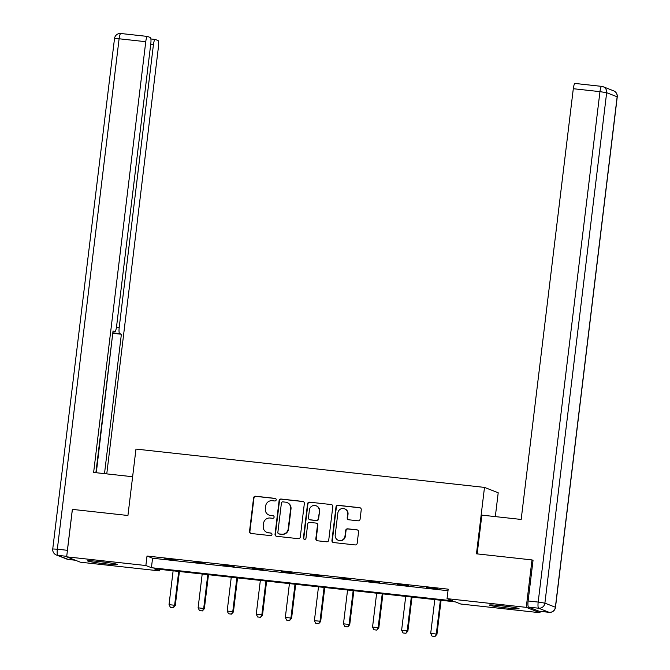 <?xml version="1.0" encoding="UTF-8"?>
<svg xmlns="http://www.w3.org/2000/svg" width="670" height="670" viewBox="0 0 670 670"><rect width="100%" height="100%" fill="white"/><g stroke="black" fill="none" stroke-linecap="round" stroke-linejoin="round"><path stroke-width="1" d="M276.199 499.82A1.315 1.29 -68.6 0 0 275.077 498.38L255.639 496.236A1.876 1.834 -68.6 0 0 253.578 497.902L249.525 531.427A1.876 1.834 -68.6 0 0 251.124 533.488L270.563 535.623A1.315 1.29 -68.6 0 0 271.199 533.102A1.315 1.29 -68.6 0 0 270.881 533.019L268.368 532.742A6.013 5.879 -68.6 0 1 263.235 526.134L263.57 523.345A6.013 5.879 -68.6 0 1 270.144 518.027L272.665 518.304A1.315 1.29 -68.6 0 0 273.301 515.774A1.315 1.29 -68.6 0 0 272.975 515.699L270.462 515.423A6.013 5.879 -68.6 0 1 265.328 508.815L265.663 506.026A6.013 5.879 -68.6 0 1 272.246 500.708L274.759 500.984A1.315 1.29 -68.6 0 0 276.199 499.82M275.571 498.539A1.315 1.29 -68.6 0 0 275.445 498.522L256.007 496.386A1.876 1.834 -68.6 0 0 253.955 498.044L249.893 531.57A1.876 1.834 -68.6 0 0 250.856 533.437M271.384 533.186A1.315 1.29 -68.6 0 0 271.25 533.161L268.368 532.742M273.477 515.867A1.315 1.29 -68.6 0 0 273.343 515.841L270.462 515.423M507.115 608A14.933 0.796 6.9 0 1 489.401 605.077A14.933 0.796 6.9 0 1 501.336 605.739A14.933 0.796 6.9 0 1 519.049 608.662A14.933 0.796 6.9 0 1 507.115 608M105.291 563.813A14.933 0.796 6.9 0 1 87.577 560.891A14.933 0.796 6.9 0 1 99.503 561.552A14.933 0.796 6.9 0 1 117.217 564.475A14.933 0.796 6.9 0 1 105.291 563.813M358.048 520.808A1.876 1.834 -68.6 0 0 360.1 519.141L361.239 509.736A1.876 1.834 -68.6 0 0 359.639 507.676L338.048 505.297A1.876 1.834 -68.6 0 0 335.997 506.964L331.943 540.489A1.876 1.834 -68.6 0 0 333.543 542.549L355.134 544.928A1.876 1.834 -68.6 0 0 357.185 543.261L358.559 531.905A1.876 1.834 -68.6 0 0 356.959 529.836L347.713 528.823A1.876 1.834 -68.6 0 0 345.661 530.481L344.983 536.117A5.025 4.916 -68.6 0 1 338.258 540.263A5.025 4.916 -68.6 0 1 335.193 535.045L337.864 512.969A5.025 4.916 -68.6 0 1 344.589 508.831A5.025 4.916 -68.6 0 1 347.655 514.049L347.202 517.726A1.876 1.834 -68.6 0 0 348.81 519.786L358.048 520.808M66.657 556.82L72.394 509.384L127.936 515.49L135.968 449.076L484.494 487.4L476.462 553.814L531.997 559.919L526.26 607.355L539.97 612.732L460.759 604.022L455.198 601.844L154.016 568.721L159.577 570.899L80.367 562.197L66.657 556.82L145.867 565.53L151.42 567.708L452.61 600.822L447.049 598.645L526.26 607.355M447.049 598.645L448.196 589.164L147.015 556.041L145.867 565.53M304.347 503.48A1.876 1.834 -68.6 0 0 302.74 501.42L281.157 499.041A1.876 1.834 -68.6 0 0 279.097 500.708L275.043 534.233A1.876 1.834 -68.6 0 0 276.651 536.293L298.234 538.672A1.876 1.834 -68.6 0 0 300.294 537.005L304.347 503.48M309.607 502.173L331.189 504.544A1.876 1.834 -68.6 0 1 332.797 506.612L328.736 540.137A1.876 1.834 -68.6 0 1 326.684 541.795L317.446 540.782A1.876 1.834 -68.6 0 1 315.838 538.714L317.488 525.121A1.876 1.834 -68.6 0 0 315.88 523.061L309.749 522.382A1.876 1.834 -68.6 0 0 307.697 524.041L305.989 538.203A1.315 1.29 -68.6 0 1 304.222 539.283A1.315 1.29 -68.6 0 1 303.426 537.918L307.547 503.832A1.876 1.834 -68.6 0 1 309.607 502.173L331.189 504.544M495.323 516.612L498.204 492.768L484.494 487.4M147.015 556.041L152.567 558.219L448.012 590.706M164.786 559.014L175.976 560.246L164.82 558.763M193.864 562.214L205.045 563.445L193.898 561.954M222.942 565.413L234.123 566.644L222.968 565.153M252.012 568.604L263.193 569.835L252.046 568.353M281.09 571.803L292.271 573.034L281.124 571.544M310.16 575.002L321.349 576.233L310.193 574.743M339.238 578.202L350.418 579.424L339.271 577.942M368.316 581.393L379.496 582.624L368.341 581.141M397.385 584.592L408.574 585.823L397.419 584.332M426.463 587.791L437.644 589.022L426.497 587.531M540.137 611.341L539.97 612.732M531.997 559.919L533.044 560.329M159.761 569.358L159.577 570.899M152.567 558.219L151.42 567.708M268.988 515.062L269.357 515.205A6.013 5.879 -68.6 0 0 270.831 515.565M266.894 532.382L267.263 532.524A6.013 5.879 -68.6 0 0 268.737 532.885M303.384 501.612A1.876 1.834 -68.6 0 0 303.116 501.562L281.526 499.192A1.876 1.834 -68.6 0 0 279.474 500.85L275.412 534.375A1.876 1.834 -68.6 0 0 276.375 536.243M282.849 501.872A1.315 1.29 -68.6 0 0 281.417 503.036L277.849 532.466A1.315 1.29 -68.6 0 0 278.98 533.906L281.626 534.199A6.013 5.879 -68.6 0 0 288.201 528.881L290.638 508.765A6.013 5.879 -68.6 0 0 285.504 502.165L282.849 501.872M278.653 533.831L279.022 533.973A1.315 1.29 -68.6 0 0 279.348 534.057L278.98 533.906M286.978 502.525L287.346 502.676A6.013 5.879 -68.6 0 1 291.006 508.915L288.577 529.032A6.013 5.879 -68.6 0 1 282.003 534.342L279.348 534.057M316.341 523.169L316.709 523.312A1.876 1.834 -68.6 0 1 317.856 525.263L316.207 538.864A1.876 1.834 -68.6 0 0 317.17 540.732M309.976 502.316A1.876 1.834 -68.6 0 0 307.915 503.982L303.795 538.06A1.315 1.29 -68.6 0 0 304.415 539.342M319.196 511.009A5.025 4.916 -68.6 0 0 316.131 505.791A5.025 4.916 -68.6 0 0 309.406 509.937L308.468 517.709A1.876 1.834 -68.6 0 0 310.068 519.778L316.198 520.448A1.876 1.834 -68.6 0 0 318.25 518.789L319.565 511.16A5.025 4.916 -68.6 0 0 316.5 505.942L316.131 505.791M309.607 519.66L309.976 519.811A1.876 1.834 -68.6 0 0 310.436 519.92L310.068 519.778M319.565 511.16L318.618 518.932A1.876 1.834 -68.6 0 1 316.567 520.598L310.436 519.92M344.589 508.831L344.958 508.974A5.025 4.916 -68.6 0 1 348.023 514.192L347.579 517.868A1.876 1.834 -68.6 0 0 348.542 519.736M338.258 540.263L338.626 540.405A5.025 4.916 -68.6 0 0 345.352 536.26L344.983 536.117M357.596 530.037A1.876 1.834 -68.6 0 0 357.328 529.987L348.09 528.965A1.876 1.834 -68.6 0 0 346.03 530.632L345.352 536.26M360.276 507.868A1.876 1.834 -68.6 0 0 360.008 507.818L338.425 505.448A1.876 1.834 -68.6 0 0 336.365 507.106L332.312 540.631A1.876 1.834 -68.6 0 0 333.275 542.499M173.12 570.823L169.024 604.65L174.619 605.261L178.714 571.443M173.203 607.682L170.406 607.38L173.312 607.732L174.619 605.261L175.289 605.521L179.401 571.518M169.024 604.65L170.406 607.38M173.312 607.732L175.289 605.521M98.741 561.468A14.832 0.787 -173.1 0 0 106.237 562.373M500.574 605.655A14.832 0.787 -173.1 0 0 508.061 606.559M132.627 476.73L93.632 472.442L145.758 41.699L119.101 38.776L57.335 549.207L67.394 550.313L72.335 509.518M116.48 327.136L119.21 327.437L153.422 44.706L150.708 44.404M119.21 327.437A5.745 1.156 96.3 0 0 119.637 333.568L112.82 332.822M104.503 473.64L121.379 334.246L119.637 333.568M106.765 473.891L158.463 46.682A5.745 1.156 96.3 0 0 158.045 40.552L155.222 39.446A5.745 1.156 96.3 0 0 155.164 39.438A5.745 1.156 96.3 0 0 153.422 44.706M114.838 331.684L114.779 331.667A5.745 1.156 96.3 0 0 114.838 331.684A5.745 1.156 96.3 0 0 116.58 326.407L150.792 43.676A5.745 1.156 96.3 0 0 150.373 37.545L147.559 36.448A5.745 1.156 96.3 0 0 147.492 36.431A5.745 1.156 96.3 0 0 145.758 41.699M114.779 331.667L113.037 330.988L95.885 472.693M67.394 550.313A5.745 1.156 96.3 0 0 67.251 551.854M96.304 472.735L112.769 333.191M113.171 333.35L121.379 334.246M477.166 553.889L481.856 515.13L521.176 519.451L573.302 88.716A5.745 1.156 -83.7 0 1 575.044 83.44A5.745 1.156 -83.7 0 1 575.103 83.457L601.635 86.371M528.546 607.104L539.032 611.207L549.099 612.313L538.613 608.209L528.546 607.104A5.745 1.156 -83.7 0 1 528.119 600.973L533.06 560.179L532.499 560.112M202.198 574.023L198.102 607.841L203.697 608.461L207.784 574.634M202.273 610.881L199.476 610.571L202.39 610.923L203.697 608.461L204.358 608.72L208.479 574.709M198.102 607.841L199.476 610.571M202.39 610.923L204.358 608.72M231.267 577.222L227.18 611.04L232.766 611.66L236.862 577.833M231.351 614.08L228.554 613.77L231.46 614.122L232.766 611.66L233.436 611.919L237.548 577.909M227.18 611.04L228.554 613.77M231.46 614.122L233.436 611.919M260.345 580.413L256.25 614.239L261.844 614.851L265.94 581.032M260.429 617.271L257.632 616.969L260.538 617.321L261.844 614.851L262.514 615.11L266.627 581.108M256.25 614.239L257.632 616.969M260.538 617.321L262.514 615.11M289.423 583.612L285.328 617.438L290.922 618.05L295.009 584.232M289.499 620.47L286.701 620.169L289.608 620.512L290.922 618.05L291.584 618.309L295.704 584.307M285.328 617.438L286.701 620.169M289.608 620.512L291.584 618.309M318.493 586.811L314.406 620.629L319.992 621.249L324.087 587.423M318.577 623.669L315.779 623.36L318.685 623.711L319.992 621.249L320.662 621.509L324.774 587.498M314.406 620.629L315.779 623.36M318.685 623.711L320.662 621.509M347.571 590.01L343.476 623.829L349.07 624.44L353.165 590.622M347.646 626.869L344.857 626.559L347.764 626.911L349.07 624.44L349.732 624.708L353.852 590.697M343.476 623.829L344.857 626.559M347.764 626.911L349.732 624.708M376.649 593.201L372.553 627.028L378.14 627.639L382.235 593.821M376.724 630.06L373.927 629.758L376.833 630.11L378.14 627.639L378.81 627.899L382.922 593.896M372.553 627.028L373.927 629.758M376.833 630.11L378.81 627.899M405.719 596.4L401.623 630.219L407.218 630.839L411.313 597.012M405.802 633.259L403.005 632.949L405.911 633.301L407.218 630.839L407.888 631.098L412 597.096M401.623 630.219L403.005 632.949M405.911 633.301L407.888 631.098M434.796 599.6L430.701 633.418L436.296 634.038L440.383 600.211M434.872 636.458L432.083 636.148L434.989 636.5L436.296 634.038L436.957 634.297L441.078 600.287M430.701 633.418L432.083 636.148M434.989 636.5L436.957 634.297M66.715 556.326L57.754 555.338L68.24 559.442L75.341 560.229M155.164 39.438L150.901 38.969L155.105 39.438M147.492 36.431L120.843 33.5A5.745 5.745 0 0 0 114.511 38.517L119.101 38.776A5.745 1.156 -83.7 0 1 120.843 33.5A5.745 1.156 -83.7 0 1 120.902 33.517L147.434 36.431M68.365 559.458A5.745 1.156 -83.7 0 1 68.306 559.458A5.745 1.156 -83.7 0 1 68.24 559.442A5.745 5.62 -68.6 0 1 66.841 559.098A5.745 5.745 0 0 0 68.306 559.458L75.367 560.237M52.746 548.956A5.745 5.745 0 0 0 56.347 554.995A5.745 5.62 111.4 0 0 57.754 555.338A5.745 1.156 -83.7 0 1 57.335 549.207L52.746 548.956L114.511 38.517M528.119 600.973L538.186 602.079L599.96 91.648L606.66 92.695L544.894 603.134L555.38 607.238L617.145 96.798L606.66 92.695A5.745 5.62 -68.6 0 0 601.76 86.388A5.745 1.156 96.3 0 0 601.694 86.371A5.745 1.156 96.3 0 0 599.96 91.648L573.302 88.716M613.653 90.844A5.745 5.62 111.4 0 1 617.145 96.798L617.254 96.874A5.745 5.745 0 0 0 613.653 90.844L603.159 86.732A5.745 5.745 0 0 0 601.694 86.371L575.044 83.44M538.186 602.079A5.745 1.156 96.3 0 0 538.613 608.209A5.745 5.62 111.4 0 0 544.894 603.134L538.186 602.079M539.09 611.224L549.157 612.33A5.745 5.745 0 0 0 555.489 607.313L555.38 607.238A5.745 5.62 -68.6 0 1 549.099 612.313A5.745 1.156 96.3 0 0 549.157 612.33A5.745 1.156 96.3 0 0 549.224 612.33M66.841 559.098L56.347 554.995M555.489 607.313L617.254 96.874"/></g></svg>
